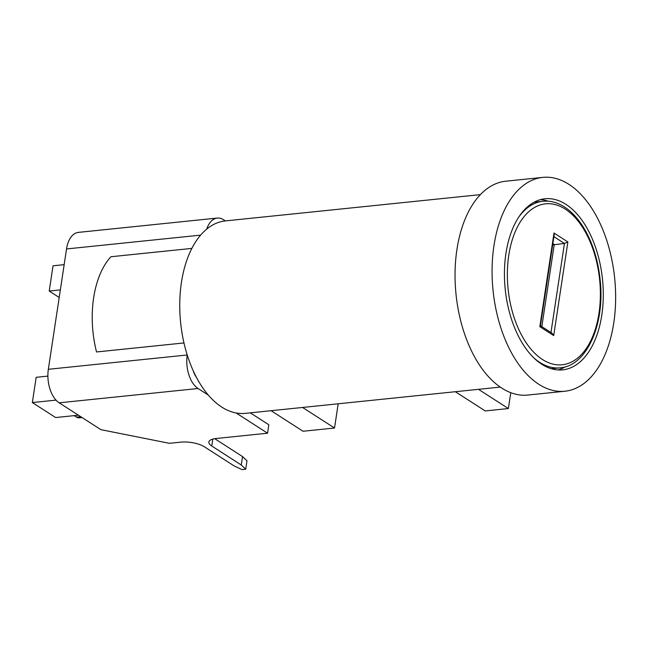 <?xml version="1.0" encoding="UTF-8"?>
<svg xmlns="http://www.w3.org/2000/svg" width="647" height="647" viewBox="0 0 647 647"><rect width="100%" height="100%" fill="white"/><g stroke="black" fill="none" stroke-linecap="round" stroke-linejoin="round"><path stroke-width="0.97" d="M554.002 233.033L554.188 234.837L540.415 325.918L539.841 326.662L554.002 233.033L567.872 241.954L564.443 243.442L552.667 244.93M567.872 241.954L553.711 335.583L552.004 333.181L540.439 325.748M551.163 368.685A83.73 47.611 84.1 0 0 553.177 368.555L560.124 367.836C586.481 366.048 604.872 324.834 600.262 281.089C598.952 267.227 595.863 254.295 590.986 242.31C585.017 227.865 577.342 216.923 567.977 209.466C559.898 203.19 551.559 200.457 542.954 201.257A83.73 47.611 84.1 0 0 518.91 216.85M542.954 201.257L536.015 201.977A83.73 47.611 84.1 0 0 534.018 202.252M558.005 369.938A85.994 48.897 84.1 0 0 565.316 366.817M548.252 201.201A85.994 48.897 84.1 0 0 540.447 199.632M505.93 253.487A85.994 48.897 84.1 0 0 562.672 369.849A85.994 48.897 84.1 0 0 602.494 279.302A85.994 48.897 84.1 0 0 545.041 198.766A85.994 48.897 84.1 0 0 505.93 253.487M493.944 245.787A107.491 61.117 84.1 0 0 564.871 391.241A107.491 61.117 84.1 0 0 614.65 278.048A107.491 61.117 84.1 0 0 542.833 177.383A107.491 61.117 84.1 0 0 493.944 245.787M542.833 177.383L505.8 181.2A107.491 61.117 84.1 0 0 456.911 249.605A107.491 61.117 84.1 0 0 527.839 395.058L564.871 391.241M480.397 194.626L225.423 220.902A96.743 55.003 84.1 0 0 181.427 282.464A96.743 55.003 84.1 0 0 245.262 413.368L500.236 387.092M455.351 391.718L485.226 410.934L508.372 408.548L510.774 392.68M478.497 389.332L508.372 408.548M302.57 407.464L334.523 428.015L338.187 403.793M271.093 410.708L303.047 431.258L334.523 428.015M183.95 342.95L96.532 351.96A81.465 46.317 -95.9 0 1 110.928 256.746L191.86 248.399M206.725 229.111A26.026 14.8 -95.9 0 1 217.263 218.071A26.026 14.8 -95.9 0 1 223.587 219.762L225.366 220.91M250.284 412.851L268.837 424.78L267.559 433.199L216.171 438.496A16.976 5.774 -171.4 0 0 208.852 442.038A16.976 5.774 -171.4 0 0 211.747 446.009L241.258 464.991L245.714 469.237L242.01 469.617L233.85 465.751L204.339 446.77A16.976 5.774 -171.4 0 0 180.99 442.119L169.417 443.316L100.924 429.673L59.176 402.822A26.026 14.8 -95.9 0 1 48.339 369.3L66.536 248.949A26.026 14.8 -95.9 0 1 78.376 232.386L217.263 218.071M196.308 377.136A16.976 9.648 -95.9 0 1 193.283 370.949M208.261 395.066L198.063 388.507A26.026 14.8 -95.9 0 1 187.218 355.025M267.559 433.199L236.139 412.988M64.158 264.655L53.03 265.804L49.212 291.053L60.341 289.905M245.714 469.237L246.984 460.818L242.528 456.572L214.715 438.69M56.03 400.129L32.35 402.563L55.642 417.541L78.424 415.196M74.211 415.633L76.492 417.097A11.314 6.43 -95.9 0 0 79.241 417.833L82.072 417.541M32.35 402.563L36.167 377.314L47.886 376.109M49.212 291.053L59.2 297.474M241.258 464.991L242.528 456.572M508.768 255.314A80.899 46.002 84.1 0 0 566.546 363.954A80.899 46.002 84.1 0 0 586.255 233.664A80.899 46.002 84.1 0 0 508.768 255.314M553.711 335.583L539.841 326.662M533.403 357.484A83.73 47.611 84.1 0 0 560.124 367.836M553.913 236.673L564.443 243.442L550.969 332.518M552.87 243.595L554.253 244.493L541.83 326.638M48.339 369.3L187.201 354.985M66.536 248.949L200.627 235.128M59.176 402.822L198.063 388.507M80.705 416.668L76.492 417.097M211.747 446.009L212.79 439.103"/></g></svg>
